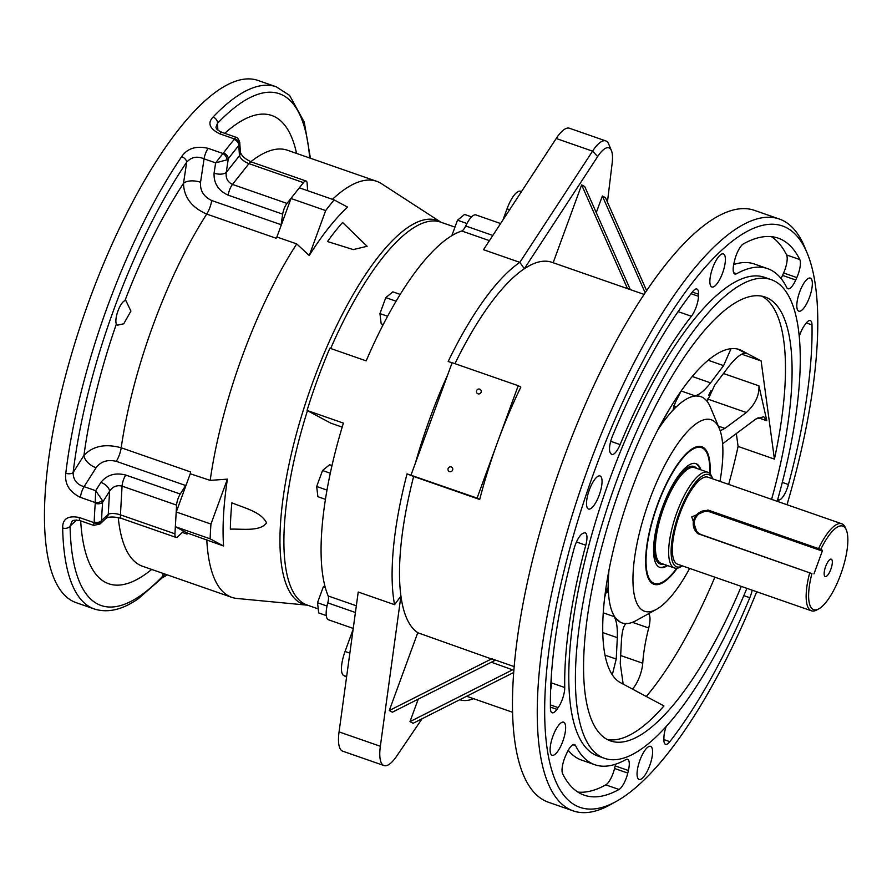 <?xml version="1.0" encoding="UTF-8"?>
<svg xmlns="http://www.w3.org/2000/svg" width="892" height="892" viewBox="0 0 892 892"><rect width="100%" height="100%" fill="white"/><g stroke="black" fill="none" stroke-linecap="round" stroke-linejoin="round"><path stroke-width="1.34" d="M719.967 481.368A101.376 31.967 109.2 0 0 719.398 428.717A101.376 31.967 109.2 0 0 712.719 420.422A101.376 31.967 109.2 0 0 643.243 518.91A101.376 31.967 109.2 0 0 656.501 609.314A101.376 31.967 109.2 0 0 689.65 568.405M677.262 568.193A72.809 22.958 -70.8 0 1 648.127 577.871A72.809 22.958 -70.8 0 1 656.244 507.972A72.809 22.958 -70.8 0 1 693.307 448.163A72.809 22.958 -70.8 0 1 702.907 447.227A72.809 22.958 -70.8 0 1 710.121 473.842M447.717 374.763L415.438 462.993A202.763 63.934 -70.8 0 1 447.717 374.763L452.144 362.687L518.219 385.701L497.658 441.886A197.232 62.184 -70.8 0 1 520.839 387.095L518.219 385.701M656.501 609.314L636.085 620.62A119.807 37.776 -70.8 0 1 621.992 622.917A119.807 37.776 -70.8 0 1 620.274 622.159L621.992 622.917M771.602 499.353A235.009 74.103 109.2 0 0 768.503 298.519A235.009 74.103 109.2 0 0 765.124 297.036A235.009 74.103 109.2 0 0 617.855 494.603A235.009 74.103 109.2 0 0 610.529 740.918A235.009 74.103 109.2 0 0 741.297 586.39M728.653 484.401A235.009 74.103 109.2 0 0 738.085 446.435L774.423 459.101A235.009 74.103 109.2 0 0 761.902 296.222A235.009 74.103 109.2 0 0 761.735 296.133M607.318 739.513A235.009 74.103 109.2 0 0 663.949 705.929L620.475 682.67A176.95 55.795 109.2 0 1 629.997 494.179A176.95 55.795 109.2 0 1 739.423 349.564A176.95 55.795 109.2 0 1 741.966 350.69L761.132 360.948L774.423 459.101M646.299 696.485A235.009 74.103 109.2 0 0 714.86 577.191M673.85 405.815L675.846 406.507L666.67 417.556A119.807 37.776 -70.8 0 1 700.811 396.628A119.807 37.776 -70.8 0 1 702.528 397.386A119.807 37.776 -70.8 0 1 710.422 407.187L719.398 428.717M608.857 570.735L608.511 576.5A119.807 37.776 -70.8 0 1 608.98 570.088M603.248 612.826L614.097 616.606L620.274 622.159A119.807 37.776 -70.8 0 1 608.511 576.5L607.842 592.321L605.991 591.675M708.582 395.323A18.431 5.809 109.2 0 0 710.902 390.774M700.811 396.628L694.913 395.78L681.165 390.997M418.058 632.841A197.232 62.184 -70.8 0 1 400.932 596.09L394.565 604.676L358.227 592.02L339.06 731.897A36.862 11.618 109.2 0 0 342.706 751.176L384.006 765.559A36.862 11.618 109.2 0 0 396.661 756.171L422.05 718.785M394.565 604.676A202.763 63.934 -70.8 0 1 407.042 473.875L477.086 498.082L497.658 441.886A197.232 62.184 -70.8 0 0 479.706 499.487L477.086 498.082M452.077 362.843L448.174 361.483A202.763 63.934 -70.8 0 1 519.835 262.36L483.497 249.704L556.207 138.494A36.862 11.618 -70.8 0 1 569.442 128.247L605.779 140.903A36.862 11.618 -70.8 0 1 608.734 144.158L611.433 150.614A31.332 9.879 109.2 0 0 597.673 156.557L524.329 268.737A197.232 62.184 -70.8 0 1 551.88 262.293L644.113 294.416M473.574 698.681A152.989 48.235 -70.8 0 1 459.77 699.729M389.28 710.534L392.391 712.195L495.194 660.281L417.757 632.729L389.28 710.534L492.083 658.619M513.87 670.282L491.336 662.232M454.965 363.668A197.232 62.184 -70.8 0 1 524.329 268.737L519.835 262.36L592.556 151.149A36.862 11.618 -70.8 0 1 605.779 140.903M384.006 765.559A36.862 11.618 109.2 0 1 380.349 746.281L400.932 596.09A197.232 62.184 -70.8 0 1 413.632 476.473L479.706 499.487M779.329 219.031L754.554 210.4A313.348 98.8 109.2 0 0 558.18 473.819A313.348 98.8 109.2 0 0 548.424 802.242L573.199 810.873A313.348 98.8 -70.8 0 1 582.967 482.449A313.348 98.8 -70.8 0 1 779.329 219.031A313.348 98.8 -70.8 0 1 783.834 221.004A313.348 98.8 -70.8 0 1 804.472 246.638L807.171 253.094A307.818 97.061 109.2 0 0 786.889 227.917A307.818 97.061 109.2 0 0 575.942 526.949A307.818 97.061 109.2 0 0 616.182 801.462A307.818 97.061 109.2 0 0 756.695 591.753M616.182 801.462L610.061 804.852A313.348 98.8 -70.8 0 1 573.199 810.873M666.212 726.456A14.751 4.65 -70.8 0 0 663.938 737.048L663.871 739.1A14.751 4.65 -70.8 0 0 665.555 744.329A14.751 4.65 -70.8 0 0 669.836 741.653A294.918 92.991 109.2 0 0 749.804 597.707L743.817 595.622M752.19 590.192A14.751 4.65 -70.8 0 1 749.804 597.707M650.826 746.47A17.505 5.519 109.2 0 0 650.58 746.359A17.505 5.519 109.2 0 0 639.754 760.675A17.505 5.519 109.2 0 0 638.806 779.329A17.505 5.519 109.2 0 0 639.062 779.43A17.505 5.519 109.2 0 0 649.889 765.124A17.505 5.519 109.2 0 0 650.826 746.47M563.878 722.286A17.505 5.519 109.2 0 0 563.633 722.174A17.505 5.519 109.2 0 0 552.806 736.491A17.505 5.519 109.2 0 0 551.858 755.134A17.505 5.519 109.2 0 0 552.115 755.245A17.505 5.519 109.2 0 0 562.941 740.94A17.505 5.519 109.2 0 0 563.878 722.286M600.283 476.06A17.505 5.519 109.2 0 0 600.037 475.949A17.505 5.519 109.2 0 0 589.211 490.265A17.505 5.519 109.2 0 0 588.263 508.919A17.505 5.519 109.2 0 0 588.519 509.031A17.505 5.519 109.2 0 0 599.346 494.714A17.505 5.519 109.2 0 0 600.283 476.06M723.635 254.03A17.505 5.519 109.2 0 0 723.39 253.919A17.505 5.519 109.2 0 0 712.563 268.224A17.505 5.519 109.2 0 0 711.615 286.878A17.505 5.519 109.2 0 0 711.872 286.99A17.505 5.519 109.2 0 0 722.698 272.673A17.505 5.519 109.2 0 0 723.635 254.03M810.583 278.215A17.505 5.519 109.2 0 0 810.337 278.103A17.505 5.519 109.2 0 0 799.5 292.409A17.505 5.519 109.2 0 0 798.563 311.063A17.505 5.519 109.2 0 0 798.819 311.174A17.505 5.519 109.2 0 0 809.646 296.869A17.505 5.519 109.2 0 0 810.583 278.215M691.055 293.713L698.503 296.3L698.57 294.248L692.315 292.063M698.503 296.3A14.751 4.65 -70.8 0 1 691.4 316.259L678.188 311.654A14.751 4.65 109.2 0 0 680.284 308.431M610.708 441.306L620.107 444.584A262.661 82.822 -70.8 0 1 691.4 316.259M620.107 444.584A14.751 4.65 -70.8 0 1 611.834 454.463A14.751 4.65 -70.8 0 1 610.998 453.805L610.396 452.969A14.751 4.65 -70.8 0 1 612.637 435.642A294.918 92.991 109.2 0 1 692.605 291.695A14.751 4.65 -70.8 0 1 696.886 289.019A14.751 4.65 -70.8 0 1 698.57 294.248M781.002 278.438A14.751 4.65 109.2 0 0 782.518 275.405L795.731 280.01L796.824 277.568L783.611 272.963A14.751 4.65 109.2 0 0 786.588 254.956A294.918 92.991 109.2 0 0 771.335 236.648M795.731 280.01A14.751 4.65 -70.8 0 1 787.926 288.785A14.751 4.65 -70.8 0 1 786.844 287.715A262.661 82.822 -70.8 0 0 767.611 268.626A262.661 82.822 -70.8 0 0 736.602 273.733A14.751 4.65 -70.8 0 1 734.852 274.022A14.751 4.65 -70.8 0 1 734.049 262.861L734.673 260.286A14.751 4.65 -70.8 0 1 743.437 243.884A294.918 92.991 109.2 0 1 778.225 238.164A294.918 92.991 109.2 0 1 799.801 259.561A14.751 4.65 -70.8 0 1 796.824 277.568M614.555 768.469L627.778 773.074L628.392 770.498A14.751 4.65 -70.8 0 0 627.589 759.326A14.751 4.65 -70.8 0 0 625.849 759.616A262.661 82.822 -70.8 0 1 594.83 764.723A262.661 82.822 -70.8 0 1 575.596 745.634A14.751 4.65 -70.8 0 0 574.515 744.564A14.751 4.65 -70.8 0 0 566.721 753.339L565.617 755.78A14.751 4.65 -70.8 0 0 562.64 773.788A294.918 92.991 109.2 0 0 584.227 795.185A294.918 92.991 109.2 0 0 619.015 789.476L605.791 784.871A14.751 4.65 109.2 0 0 614.555 768.469L615.179 765.894A14.751 4.65 109.2 0 0 615.536 764.21M627.778 773.074A14.751 4.65 -70.8 0 1 619.015 789.476M550.609 689.862A14.751 4.65 109.2 0 0 551.524 682.915L564.736 687.52A262.661 82.822 -70.8 0 1 585.776 545.224A14.751 4.65 -70.8 0 0 585.264 532.903A14.751 4.65 -70.8 0 0 583.992 532.97L582.967 533.349A14.751 4.65 -70.8 0 0 574.024 548.814A294.918 92.991 109.2 0 0 550.431 708.438A14.751 4.65 -70.8 0 0 552.115 712.775A14.751 4.65 -70.8 0 0 556.942 709.363L558.169 707.624L550.386 704.914M564.736 687.52A14.751 4.65 -70.8 0 1 558.169 707.624M777.545 500.066L779.474 499.999L777.735 499.397M778.448 500.379A14.751 4.65 -70.8 0 1 777.423 500.512M799.265 336.529A14.751 4.65 -70.8 0 1 804.272 325.725L805.498 323.986A14.751 4.65 -70.8 0 1 810.326 320.574A14.751 4.65 -70.8 0 1 812.01 324.911L806.312 322.926M782.306 482.405L788.417 484.534A294.918 92.991 109.2 0 0 812.01 324.911M788.417 484.534A14.751 4.65 -70.8 0 1 779.474 499.999M787 504.716A307.818 97.061 109.2 0 0 807.171 253.094M777.188 501.304A253.451 79.912 109.2 0 0 774.836 281.225A253.451 79.912 109.2 0 0 771.19 279.631L764.578 277.334A253.451 79.912 109.2 0 0 605.757 490.388A253.451 79.912 109.2 0 0 597.863 756.026L604.475 758.323A253.451 79.912 109.2 0 0 746.883 588.341M771.19 279.631A253.451 79.912 109.2 0 0 612.369 492.696A253.451 79.912 109.2 0 0 604.475 758.323M607.43 202.094L612.146 163.325A31.332 9.879 109.2 0 0 611.433 150.614M627.678 288.696L553.341 262.805M553.163 262.705L581.629 184.9L627.5 288.595M630.321 289.61L584.739 186.562L581.629 184.9M596.269 212.63L602.356 195.995L645.184 292.821M646.611 290.692L605.467 197.656L602.356 195.995M513.703 672.49L413.108 723.289L409.997 721.628L512.811 669.714M418.225 699.15L409.997 721.628M737.74 349.073L741.966 350.69M657.794 429.944A119.807 37.776 -70.8 0 1 666.67 417.556L659.233 427.201M738.085 446.435L736.335 433.501M741.642 354.157L761.132 360.948M722.598 443.781L755.858 419.028L763.719 416.72L766.83 420.745L758.925 385.846C759.404 395.468 755.201 404.355 746.325 412.517L707.378 398.947M707.178 401.445L714.715 385.088L729.076 366.077C736.435 356.945 742.055 352.73 745.913 353.422L738.665 349.53M680.942 391.32L675.255 402.738L673.382 408.503L675.846 406.507M670.751 406.919L659.879 425.986M731.027 348.694L723.602 365.631L710.578 382.869C704.323 390.774 699.094 395.078 694.913 395.78M605.01 655.163L616.216 659.065L617.331 637.668L602.769 632.595M623.173 684.108L620.241 663.481L621.479 639.887C622.203 630.053 623.932 624.545 626.675 623.341M614.097 616.606C616.573 620.598 617.643 627.622 617.331 637.668M616.216 659.065L612.302 674.831M604.731 597.06L607.419 588.229L607.842 592.321M718.305 426.097L724.906 428.394L746.325 412.517M724.906 428.394L720.167 430.769M648.573 613.707A18.431 5.809 -70.8 0 1 648.707 627.99A88.475 27.897 109.2 0 0 642.742 663.224A18.431 5.809 -70.8 0 1 632.383 689.037M451.229 466.951A2.486 2.364 -61.8 0 0 449.2 471.478A2.486 2.364 -61.8 0 0 452.456 470.396A2.486 2.364 -61.8 0 0 451.229 466.951M479.706 389.146A2.486 2.364 -61.8 0 0 477.677 393.673A2.486 2.364 -61.8 0 0 480.933 392.591A2.486 2.364 -61.8 0 0 479.706 389.146M415.438 462.993L411.011 475.068M407.042 473.875L413.632 476.473M325.435 499.33L317.898 496.699L316.671 486.497L322.525 470.53L329.583 464.754L331.991 465.591M322.525 470.53L330.296 473.228M316.671 486.497L326.985 490.087M383.237 324.521L381.174 323.796L379.947 313.594L385.79 297.616L392.859 291.851L400.207 294.405M385.79 297.616L396.093 301.206M379.947 313.594L387.596 316.259M451.831 235.678L457.496 220.201L464.565 214.437L471.589 216.89M457.496 220.201L466.951 223.502M327.007 606.047L317.507 602.736L318.723 612.938L326.26 615.569M317.507 602.736L323.35 586.769L325.257 587.427M323.35 586.769L324.777 585.598M309.245 255.502L296.724 243.906L276.899 237.004A220.268 69.453 109.2 0 0 276.107 238.242L206.721 214.08C191.602 207.412 183.864 197.165 183.507 183.339A12.901 6.277 -171.5 0 1 200.544 182.269C199.908 190.542 203.632 196.63 211.705 200.533L281.091 224.695A12.901 4.07 -70.8 0 1 280.79 226.378L290.993 198.492A246.069 77.582 -70.8 0 1 295.23 193.018A246.069 77.582 -70.8 0 1 299.444 187.833L334.132 199.908L347.601 207.122A216.421 68.238 -70.8 0 0 309.245 255.502L325.68 210.579A246.069 77.582 -70.8 0 1 334.132 199.908M276.899 237.004L276.999 236.715A12.901 4.07 -70.8 0 1 276.107 238.242M307.628 190.676L307.127 183.295A9.221 2.91 109.2 0 0 306.09 181.02A9.221 2.91 109.2 0 0 303.458 182.626L248.946 163.637C243.895 161.586 240.728 158.943 239.469 155.721A9.221 7.024 -3.9 0 0 240.405 152.231L239.747 142.464C238.71 139.185 237.361 137.413 235.689 137.145L222.164 132.429A9.221 2.91 -70.8 0 0 219.722 133.8C209.52 128.704 207.301 123.118 213.043 117.053A5.53 4.315 43.6 0 1 217.447 123.397L216.042 126.976M286.99 203.409A9.221 2.91 109.2 0 0 282.675 214.147L228.162 195.158C218.35 190.654 213.656 183.328 214.08 173.16A9.221 4.482 8.5 0 0 226.256 172.401C225.553 178.099 227.627 182.102 232.477 184.421L286.99 203.409L303.458 182.626M282.675 214.147L281.091 224.695M190.364 473.485A220.268 69.453 -70.8 0 1 190.587 471.935A12.901 4.07 -70.8 0 1 190.252 473.763L210.189 480.387L227.404 479.138A216.421 68.238 -70.8 0 0 223.58 546.015L210.122 538.813A246.069 77.582 -70.8 0 1 210.958 524.072L227.404 479.138M223.58 546.015L186.963 532.903A220.268 69.453 109.2 0 0 187.03 534.085L182.325 532.446M186.963 532.903L186.874 532.858A12.901 4.07 -70.8 0 1 187.03 534.085M175.98 537.385L121.468 518.408C114.377 516.635 109.292 516.557 106.215 518.174L106.282 518.118A9.221 7.504 -133 0 0 106.293 518.118A9.221 7.504 -133 0 0 108.266 514.249C111.143 513.056 115.202 513.246 120.431 514.829L174.944 533.817A9.221 2.91 109.2 0 0 175.98 537.385A9.221 2.91 109.2 0 0 177.82 536.649L183.005 531.822A12.901 4.07 -70.8 0 1 183.785 531.197L175.423 526.726A246.069 77.582 -70.8 0 1 175.769 519.456A246.069 77.582 -70.8 0 1 176.27 511.986L186.473 484.1A12.901 4.07 -70.8 0 1 185.648 485.504L180.251 494.023A9.221 2.91 109.2 0 0 176.583 505.106L122.07 486.118C116.819 484.891 112.66 486.586 109.582 491.213A9.221 5.207 -147.6 0 0 100.919 482.382C106.973 474.845 115.246 472.403 125.739 475.035L180.251 494.023M174.944 533.817L176.583 505.106M72.018 521.452L70.078 526.09A5.53 3.992 178.9 0 1 62.674 527.964A276.487 87.171 -70.8 0 0 94.351 609.002L76.177 602.68A276.487 87.171 -70.8 0 1 84.785 312.902A276.487 87.171 -70.8 0 1 258.056 80.47L276.219 86.792A276.487 87.171 -70.8 0 0 213.043 117.053M62.674 527.964C62.507 518.776 68.048 515.297 79.31 517.516L94.073 522.656L94.195 521.998A5.53 3.691 1.9 0 0 101.599 520.46L101.153 522.221A5.53 4.003 -160.2 0 1 94.073 522.656L93.76 524.05M102.402 500.479L102.647 502.163A270.956 85.431 109.2 0 0 101.599 520.46L108.266 514.249L109.582 491.213L102.647 502.163A5.53 3.345 -175.4 0 1 95.266 503.322L95.221 502.542A5.53 2.832 -9.9 0 0 102.402 500.479L95.667 490.689L100.919 482.382M80.458 497.401C69.386 491.971 64.503 483.921 65.796 473.239A5.53 2.988 6.9 0 0 73.144 472.459C73.144 479.851 76.801 484.579 84.104 486.664L95.667 490.689L95.221 502.542L80.458 497.401A9.221 2.91 -70.8 0 1 84.104 486.664L96.068 467.765A12.901 7.292 32.4 0 1 83.948 455.411C92.835 446.011 105.256 443.458 121.201 447.773L190.587 471.935M214.08 173.16L215.63 162.868L204.067 158.843C197.11 155.877 191.312 157.003 186.684 162.21A5.53 3.401 -145.7 0 0 181.656 156.657C187.298 148.34 196.151 145.574 208.182 148.362L222.955 153.502L223.468 152.978A5.53 3.735 36.9 0 1 228.285 158.821L227.07 159.813A5.53 3.2 -128.1 0 0 222.955 153.502L215.63 162.868L227.07 159.813M239.535 144.08L238.788 145.586A270.956 85.431 109.2 0 0 228.285 158.821L226.256 172.401L239.469 155.721L238.788 145.586A5.53 4.036 -140 0 0 234.183 139.475L234.496 138.951A5.53 4.348 20.4 0 1 239.535 144.08L239.747 142.464M124.925 300.693A12.901 4.07 109.2 0 0 117.967 310.94A12.901 4.07 109.2 0 0 116.373 324.052L117.61 325.156L123.765 323.763L130.912 311.085L125.962 300.738L124.925 300.693A247.92 78.173 -70.8 0 1 183.507 183.339L186.684 162.21A270.956 85.431 109.2 0 0 73.144 472.459L83.948 455.411A247.92 78.173 -70.8 0 1 116.373 324.052M185.648 485.504L116.272 461.342C107.531 459.302 100.796 461.443 96.068 467.765M94.351 609.002C107.865 613.217 122.538 609.771 138.349 598.677L162.088 577.938A5.53 4.315 -136.4 0 0 163.035 575.853L165.499 574.258M101.153 522.221L99.915 524.05L93.615 525.377L80.358 520.761C75.407 519.802 72.575 520.081 71.862 521.586L71.951 521.519M219.722 133.8L234.496 138.951C235.967 136.643 236.057 136.576 234.763 138.739M342.193 427.123L330.776 423.142L307.071 410.454A202.763 63.934 -70.8 0 1 329.85 348.214L366.188 360.87A202.763 63.934 109.2 0 1 461.755 230.995A9.221 2.91 -70.8 0 0 465.691 225.988A20.271 6.389 -70.8 0 1 475.96 214.939L500.613 223.535M307.071 410.454L343.409 423.12A202.763 63.934 109.2 0 0 328.189 595.979A9.221 2.91 109.2 0 1 327.777 602.881A20.271 6.389 109.2 0 0 328.479 619.795L353.232 628.425M231.864 502.809A214.738 67.703 109.2 0 0 230.359 529.157C242.602 528.7 260.007 531.81 266.552 522.879C260.999 511.629 243.795 507.894 231.864 502.809L232.02 502.865M342.584 222.487A214.738 67.703 109.2 0 0 327.476 241.542L353.277 249.582L367.125 246.281L342.584 222.487M210.122 538.813L175.423 526.726M210.958 524.072L176.27 511.986M186.874 532.858L183.785 531.197M186.473 484.1L190.252 473.763M325.68 210.579L290.993 198.492M276.999 236.715L280.79 226.378M509.644 209.72L507.035 208.806L502.977 219.911M507.035 208.806A22.122 6.969 -70.8 0 1 520.527 191.245L521.497 191.579M349.854 653.122L345.059 651.45A22.122 6.969 109.2 0 0 343.676 675.523L346.564 677.073M345.059 651.45L353.087 629.484M332.46 199.329A220.268 69.453 -70.8 0 1 376.669 181.31A220.268 69.453 -70.8 0 1 381.508 183.685L440.971 222.242M307.595 605.2L237.038 598.476A220.268 69.453 -70.8 0 1 231.775 597.339A220.268 69.453 -70.8 0 1 228.608 595.945A220.268 69.453 -70.8 0 1 206.788 539.805M210.189 480.387A220.268 69.453 -70.8 0 1 296.724 243.906M551.524 682.915A262.661 82.822 -70.8 0 1 551.501 673.627M577.893 792.096A294.918 92.991 109.2 0 0 605.791 784.871M594.83 764.723L581.617 760.118A262.661 82.822 -70.8 0 1 568.237 750.306M782.518 275.405L783.611 272.963M733.692 264.545A262.661 82.822 -70.8 0 1 754.398 264.021L767.611 268.626M677.061 313.103A262.661 82.822 -70.8 0 1 678.188 311.654M676.738 568.26A71.884 22.668 -70.8 0 1 654.271 583.413L653.446 583.123A71.884 22.668 -70.8 0 1 647.904 577.314M692.783 448.464A71.884 22.668 -70.8 0 1 700.733 447.349L701.558 447.639A71.884 22.668 -70.8 0 1 709.753 473.462M654.271 583.413A71.884 22.668 -70.8 0 1 651.071 526.113A71.884 22.668 -70.8 0 1 701.558 447.639M667.551 565.584A54.925 17.316 -70.8 0 1 659.857 567.401A54.925 17.316 -70.8 0 1 657.404 523.615A54.925 17.316 -70.8 0 1 695.983 463.65A54.925 17.316 -70.8 0 1 700.889 469.85M663.313 564.112A51.613 16.268 -70.8 0 1 657.817 522.835A51.613 16.268 -70.8 0 1 694.812 466.828A51.613 16.268 -70.8 0 1 696.652 468.378M700.064 469.56A54.925 17.316 109.2 0 0 695.95 463.706A54.925 17.316 109.2 0 0 695.57 463.528M659.444 567.234A54.925 17.316 109.2 0 0 666.725 565.305M674.463 567.992L661.251 563.398A50.688 15.978 -70.8 0 1 658.987 522.991A50.688 15.978 -70.8 0 1 694.589 467.653L707.802 472.258A50.688 15.978 -70.8 0 1 711.872 476.718L712.764 478.87A48.848 15.398 109.2 0 0 678.243 515.632A48.848 15.398 109.2 0 0 682.458 565.896L680.429 567.022A50.688 15.978 -70.8 0 1 674.463 567.992A50.688 15.978 -70.8 0 1 676.036 514.874A50.688 15.978 -70.8 0 1 707.802 472.258M707.913 510.001L691.757 516.914L697.377 533.472L811.921 573.612A44.243 13.949 109.2 0 0 818.889 608.812A44.243 13.949 109.2 0 0 841.412 572.463A44.243 13.949 109.2 0 0 846.341 530.004A44.243 13.949 109.2 0 0 820.774 549.405L707.913 510.001L710.032 511.138L709.987 511.941A12.165 11.529 -61.8 0 0 694.913 519.557A12.165 11.529 -61.8 0 0 701.636 534.765L811.921 573.612M818.889 608.812L816.849 609.938A46.083 14.528 -70.8 0 1 811.43 610.819L677.63 564.223A46.083 14.528 -70.8 0 1 679.068 515.922A46.083 14.528 -70.8 0 1 707.947 477.187L841.747 523.782A46.083 14.528 -70.8 0 1 845.449 527.841L846.341 530.004M811.43 610.819A46.083 14.528 -70.8 0 1 809.724 572.753M818.588 548.547A46.083 14.528 -70.8 0 1 841.747 523.782M813.961 573.879L822.312 551.055L709.987 511.941M698.481 533.985A12.901 12.232 118.2 0 1 694.678 517.75A12.901 12.232 118.2 0 1 710.032 511.138L822.357 550.252L822.312 551.055M822.357 550.252L820.774 549.405M825.646 566.498A9.221 2.91 109.2 0 0 824.743 576.243A9.221 2.91 109.2 0 0 830.987 568.84A9.221 2.91 109.2 0 0 830.686 559.15A9.221 2.91 109.2 0 0 825.646 566.498M489.429 240.639L461.755 230.995M328.189 595.979L356.343 605.791M493.644 659.444L514.182 666.603M465.691 225.988L492.819 235.443M355.417 612.503L327.777 602.881M597.673 156.557L592.556 151.149L556.207 138.494M380.349 746.281L339.06 731.897M723.468 373.503L758.925 385.846M766.83 420.745L757.999 417.668M692.259 376.491L710.578 382.869M723.602 365.631L708.181 360.257M648.707 627.99L632.439 622.326M642.742 663.224L620.665 655.531M94.195 521.998A276.487 87.171 -70.8 0 1 95.266 503.322M65.796 473.239A276.487 87.171 -70.8 0 1 181.656 156.657M223.468 152.978A276.487 87.171 -70.8 0 1 234.183 139.475M118.246 517.527A220.268 69.453 109.2 0 0 142.575 566.264L142.006 566.141M76.6 520.025L70.078 526.09A270.956 85.431 109.2 0 0 163.035 575.853L162.868 573.333M151.673 569.442A247.92 78.173 -70.8 0 1 80.681 520.872M376.669 181.31L287.469 150.246A220.268 69.453 109.2 0 0 250.797 161.742M224.717 133.321A247.92 78.173 -70.8 0 1 296.568 153.413M309.669 157.973A270.956 85.431 109.2 0 0 217.447 123.397L217.893 130.087M211.705 200.533A12.901 4.07 109.2 0 1 206.721 214.08A220.268 69.453 109.2 0 0 121.201 447.773A12.901 4.07 109.2 0 1 116.272 461.342M125.739 475.035A9.221 2.91 -70.8 0 0 122.07 486.118L120.431 514.829A9.221 2.91 -70.8 0 0 121.468 518.408M208.182 148.362A9.221 2.91 -70.8 0 0 204.067 158.843L200.544 182.269M306.09 181.02L251.577 162.032A9.221 2.91 -70.8 0 0 248.946 163.637L232.477 184.421A9.221 2.91 -70.8 0 0 228.162 195.158M80.358 520.761A9.221 2.91 -70.8 0 1 79.31 517.516M307.461 410.666A202.763 63.934 109.2 0 0 304.239 603.761A202.763 63.934 109.2 0 0 307.149 605.044L318.243 608.913M454.965 227.114L440.525 222.097A202.763 63.934 109.2 0 0 330.676 348.493M307.562 605.189A203.231 64.079 -70.8 0 1 300.348 602.914A203.231 64.079 -70.8 0 1 313.649 379.903A203.231 64.079 -70.8 0 1 440.938 222.231M346.642 676.56L343.676 675.523M550.409 707.088L556.942 709.363M585.776 545.224L576.466 541.979M628.392 770.498L615.179 765.894M575.596 745.634L573.01 744.731M786.588 254.956L799.801 259.561M733.67 272.718L736.602 273.733M663.86 739.568L669.836 741.653M512.565 712.262L466.627 696.262M231.775 597.339L142.575 566.264M310.416 158.23L304.272 122.182L289.599 95.399L276.219 86.792M216.042 126.943L216.042 126.876C215.764 128.704 217.804 130.544 222.164 132.429M99.915 524.05L106.293 518.118M251.577 162.032C245.3 159.177 241.576 155.91 240.405 152.231M162.088 577.938L167.373 574.905"/></g></svg>
